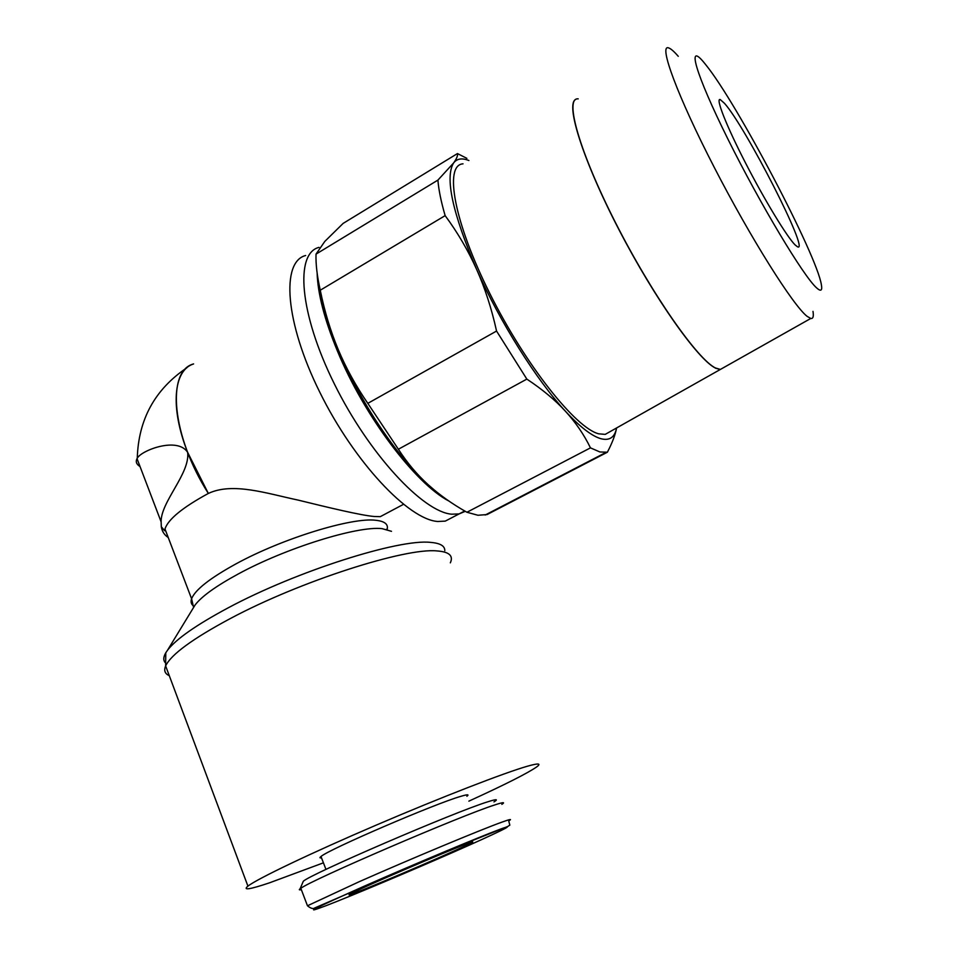 <?xml version="1.0" encoding="UTF-8"?>
<svg xmlns="http://www.w3.org/2000/svg" width="958" height="958" viewBox="0 0 958 958"><rect width="100%" height="100%" fill="white"/><g stroke="black" fill="none" stroke-linecap="round" stroke-linejoin="round"><path stroke-width="1.44" d="M715.41 368.04C698.202 359.837 654.937 299.04 619.072 229.884C583.099 160.716 565.196 103.859 575.746 99.428M610.581 431.351L605.205 434.381L598.762 433.83C575.962 428.31 525.75 365.501 489.933 293.747C453.924 221.981 443.865 164.944 463.025 163.83M816.623 287.891C803.798 276.742 760.353 204.497 727.817 138.886C695.125 73.107 686.215 40.595 704.322 62.953L705.795 64.773C737.085 103.225 816.815 254.948 821.365 284.682C822.479 290.693 820.898 291.771 816.623 287.891M812.995 311.374C813.809 316.523 813.067 318.882 810.767 318.463L807.103 316.332C793.308 305.734 750.88 238.542 714.201 167.267C677.414 95.932 658.35 43.972 668.576 47.9C670.756 48.571 673.989 51.373 678.264 56.306M578.213 98.866C564.058 97.153 579.159 151.34 615.611 222.867C651.907 294.357 697.759 359.621 715.506 367.992L720.404 369.417L724.009 367.393M607.372 452.224C612.294 442.788 615.371 434.704 616.593 427.963C614.796 437.327 609.587 440.908 600.989 438.728C591.936 436.189 580.105 427.04 565.471 411.293C575.722 422.514 584.057 434.704 590.463 447.865L599.9 451.96L607.372 452.224L487.047 514.566L477.934 515.26L466.929 512.255C452.164 503.956 439.195 494.723 428.022 484.568L435.076 490.676M316.02 254.121L437.914 180.104C438.668 189.828 441.075 201.671 445.147 215.634L320.259 290.226C317.11 276.227 315.697 264.192 316.02 254.121L324.822 241.404L343.144 223.394L457.457 153.567C457.948 155.591 456.655 158.729 453.589 162.98C456.918 158.609 462.019 157.783 468.905 160.525M466.869 158.345L457.457 153.567M466.929 512.255L590.463 447.865M453.864 516.637L445.266 521.116L437.794 521.487C408.767 519.751 354.244 462.259 319.721 392.085C284.933 321.948 280.957 261.678 305.674 255.499M318.403 281.149C320.762 300.584 327.373 323.373 338.222 349.538C359.657 401.21 396.78 456.487 428.022 484.568C416.874 474.426 406.994 462.642 398.384 449.23L367.812 403.354L496.555 331.049L526.84 379.105L398.384 449.23M168.225 537.486C164.357 534.995 162.058 531.415 161.315 526.732L164.62 530.732L164.968 528.948C168.189 519.26 182.643 507.429 208.341 493.442C171.71 436.082 166.213 370.794 193.6 363.932M161.315 526.732L161.124 521.87C160.704 501.872 190.223 473.432 187.66 452.38L208.341 493.442C232.818 481.958 266.863 493.502 298.034 500.076C328.642 507.596 360.819 515.332 374.207 516.494L380.29 516.661L382.769 515.344M468.869 801.151C504.818 784.71 527.403 773.322 536.624 766.963C541.545 763.346 538.576 763.071 527.726 766.125C504.986 772.567 441.351 797.176 376.051 825.185C310.727 853.183 257.379 878.737 247.918 886.126C242.482 890.581 249.703 889.479 269.557 882.809L323.433 862.823M444.799 550.646C444.883 545.88 440.117 543.126 430.489 542.384C399.354 538.659 296.585 571.064 227.824 608.031C196.318 624.927 176.224 638.974 167.53 650.207L165.782 652.793C163.411 656.853 163.147 660.05 165.004 662.421M391.499 531.319L382.086 528.648C357.945 525.691 286.214 547.808 238.195 574.01C216.077 586.021 201.719 596.331 195.133 604.941L192.965 608.498M501.86 804.349C505.501 801.99 503.142 802.169 494.807 804.924C462.019 815.162 310.931 880.115 300.824 888.317L300.094 888.832C298.752 889.85 299.171 890.114 301.327 889.635M493.969 801.918C498.555 799.056 496.531 798.996 487.909 801.762C455.493 811.582 308.68 874.858 303.279 881.324L302.824 882.402M321.505 857.829C319.637 858.105 319.457 857.673 320.99 856.512C328.331 849.554 435.495 803.463 460.966 796.302C467.492 794.35 469.456 794.338 466.869 796.278M467.013 843.759C472.498 841.699 474.078 841.328 471.743 842.621C463.397 847.507 382.553 882.378 356.903 892.173C349.802 894.904 347.479 895.562 349.909 894.173C356.795 889.874 445.817 851.542 467.013 843.759M724.487 103.332C745.552 126.755 809.941 252.78 797.655 246.877L795.236 245.044C787.272 237.333 764.783 200.414 745.575 163.064C726.296 125.666 715.327 97.68 720.236 99.56L724.487 103.332M193.324 364.028C173.518 370.315 169.877 407.449 187.66 452.38C177.661 436.513 141.497 450.248 137.269 458.187L137.018 458.631C135.449 461.708 136.455 464.355 140.048 466.558M526.84 379.105C542.348 389.367 555.233 400.085 565.471 411.293C536.731 380.362 499.992 322.139 476.593 269.342C452.475 213.011 444.799 177.553 453.589 162.98L437.914 180.104M445.147 215.634C457.72 232.686 468.199 250.589 476.593 269.342C484.976 288.083 491.622 308.656 496.555 331.049M367.812 403.354C355.765 385.799 345.898 367.848 338.222 349.538C330.558 331.205 324.57 311.434 320.259 290.226M723.805 367.501L720.2 369.537L715.315 368.111M465.289 511.309L459.098 513.919L451.757 514.195C423.22 512.159 368.986 454.176 334.282 383.763C299.327 313.374 294.789 253.223 319.026 247.368M448.823 500.998C415.497 483.79 364.184 416.155 337.408 350.987C324.522 319.756 317.769 293.759 317.122 273.006M450.332 562.837C453.589 555.76 449.158 551.796 437.016 550.934C405.593 547.545 300.62 580.979 230.255 618.581C192.63 638.735 171.087 654.518 165.638 665.918C163.698 670.504 164.908 673.749 169.279 675.665M386.972 530.037C388.78 524.505 385.044 521.26 375.776 520.278C352.065 517.128 282.394 538.408 235.824 563.963C209.91 578.213 195.157 589.817 191.588 598.75C190.522 601.887 191.181 604.306 193.576 606.019M307.47 905.777C310.763 908.447 313.194 909.166 314.763 907.945L446.5 850.896L507.968 826.395C510.339 824.131 510.279 827.449 508.734 820.886C512.47 818.731 510.195 819.15 501.932 822.132C481.383 829.46 410.287 859.075 359.178 881.719L307.47 905.777L300.824 888.317M452.99 852.357C496.687 833.185 520.589 821.617 499.381 829.52C478.964 837.088 412.898 864.751 364.004 886.294C313.23 908.867 300.8 915.249 326.738 905.43C352.125 895.622 409.832 871.325 452.99 852.357M445.266 521.116L464.726 510.985M319.265 285.604C321.301 299.734 325.624 315.853 332.222 333.959M165.782 652.793L165.638 665.918L247.918 886.126M386.457 529.271L386.745 529.966M720.236 99.56L719.123 100.207M320.99 856.512L325.971 869.409M303.279 881.324L300.094 888.832M164.968 528.948L191.588 598.75L193.564 607.336M195.133 604.941L167.53 650.207M161.124 521.87L137.018 458.631M137.269 458.187C138.419 419.508 154.897 389.403 186.714 367.908M403.426 504.363L380.29 516.661M605.863 452.499L485.167 515.033M810.767 318.463L720.404 369.417M720.2 369.537L605.205 434.381"/></g></svg>
